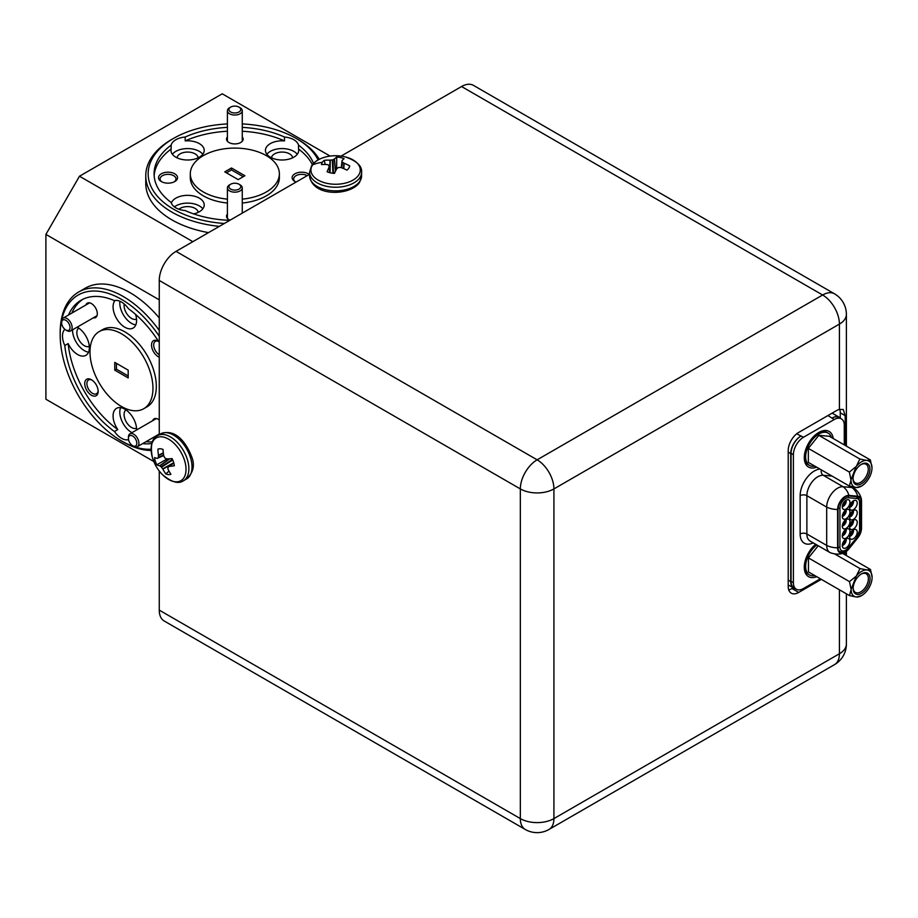 <?xml version="1.0" encoding="UTF-8"?>
<svg xmlns="http://www.w3.org/2000/svg" width="918" height="918" viewBox="0 0 918 918"><rect width="100%" height="100%" fill="white"/><g stroke="black" fill="none" stroke-linecap="round" stroke-linejoin="round"><path stroke-width="1.38" d="M159.262 336.229A86.694 50.054 -120 0 0 121.474 299.36A86.694 50.054 -120 0 0 60.175 334.76L60.175 332.821A89.069 51.419 60 0 1 78.627 292.039A89.069 51.419 60 0 1 123.15 296.457A89.069 51.419 60 0 1 159.262 330.434M151.149 450.474A89.069 51.419 60 0 1 123.15 441.891L121.474 440.927A86.694 50.054 -120 0 0 151.103 449.212M159.262 317.949A89.069 51.419 -120 0 0 129.874 292.578A89.069 51.419 -120 0 0 85.34 288.16L78.627 292.039M318.121 159.927A86.694 50.054 0 0 0 296.135 138.411L297.811 139.375A89.069 51.419 180 0 1 319.246 159.33M219.345 226.379A89.069 51.419 180 0 1 171.861 212.104A89.069 51.419 180 0 1 145.767 175.74A89.069 51.419 180 0 1 171.85 139.375L173.536 138.411A86.694 50.054 0 0 0 173.536 209.189A86.694 50.054 0 0 0 224.348 223.487M145.767 175.74L145.767 183.497A89.069 51.419 0 0 0 171.861 219.85A89.069 51.419 0 0 0 208.524 232.621M242.26 199.149A44.534 25.715 0 0 0 279.37 173.8A44.534 25.715 0 0 0 266.323 155.624A44.534 25.715 0 0 0 217.796 150.047A44.534 25.715 0 0 0 190.301 173.8L190.301 177.679A44.534 25.715 0 0 0 203.348 195.855A44.534 25.715 0 0 0 227.412 203.027M242.26 203.027A44.534 25.715 0 0 0 279.37 177.679L279.37 173.8M190.301 173.8A44.534 25.715 0 0 0 203.348 191.977A44.534 25.715 0 0 0 227.412 199.149M143.736 408.717L147.098 406.777A44.534 25.715 -120 0 0 153.926 371.09A44.534 25.715 -120 0 0 124.837 331.846A44.534 25.715 -120 0 0 102.564 329.642L99.213 331.582A44.534 25.715 -120 0 0 92.385 367.269A44.534 25.715 -120 0 0 121.474 406.502A44.534 25.715 -120 0 0 143.736 408.717A44.534 25.715 -120 0 0 150.563 373.029A44.534 25.715 -120 0 0 121.474 333.785A44.534 25.715 -120 0 0 99.213 331.582M115.014 300.53A16.627 9.593 -120 0 0 114.486 314.128A16.627 9.593 -120 0 0 124.837 327.244A16.627 9.593 -120 0 0 133.144 328.059A16.627 9.593 -120 0 0 135.589 314.415M159.262 342.529A80.75 46.623 -120 0 0 128.486 308.758A16.627 9.593 -120 0 0 121.474 302.033A16.627 9.593 -120 0 0 114.463 300.656A80.75 46.623 -120 0 0 81.094 300.209A80.75 46.623 -120 0 0 68.46 315.058M119.902 301.242A16.627 9.593 -120 0 0 131.549 323.365A16.627 9.593 -120 0 0 135.795 324.892M64.811 329.332L64.857 329.298A80.75 46.623 -120 0 0 64.811 329.332A16.627 9.593 -120 0 0 64.811 345.524L68.161 343.584A16.627 9.593 -120 0 0 77.594 354.509A16.627 9.593 -120 0 0 85.913 355.335A16.627 9.593 -120 0 0 88.461 342.012A16.627 9.593 -120 0 0 77.594 327.359A16.627 9.593 -120 0 0 77.204 327.141M72.568 329.814A16.627 9.593 -120 0 0 84.318 350.63A16.627 9.593 -120 0 0 88.564 352.168M64.811 345.524A80.75 46.623 -120 0 0 114.463 431.529A16.627 9.593 -120 0 0 121.474 438.265A16.627 9.593 -120 0 0 128.486 439.63A80.75 46.623 -120 0 0 128.543 439.653M114.463 431.529L117.814 429.59A16.627 9.593 -120 0 1 116.517 408.349A16.627 9.593 -120 0 1 124.837 409.176A16.627 9.593 -120 0 1 136.587 429.98M120.591 407.638A16.627 9.593 -120 0 0 131.549 432.447A16.627 9.593 -120 0 0 131.94 432.665M284.488 137.034L284.488 140.913A16.627 9.593 0 0 0 265.44 150.403A16.627 9.593 0 0 0 270.317 157.196A16.627 9.593 0 0 0 288.424 159.273A16.627 9.593 0 0 0 298.694 150.403A16.627 9.593 0 0 0 298.511 149.014L298.511 145.136A16.627 9.593 0 0 0 293.829 139.743A16.627 9.593 0 0 0 284.488 137.034A80.75 46.623 0 0 0 242.26 127.373M297.271 154.281A16.627 9.593 0 0 0 293.829 151.378A16.627 9.593 0 0 0 266.863 154.281M171.15 145.136L171.15 149.014A16.627 9.593 0 0 0 170.977 150.403A16.627 9.593 0 0 0 175.843 157.196A16.627 9.593 0 0 0 193.962 159.273A16.627 9.593 0 0 0 204.221 150.403A16.627 9.593 0 0 0 199.355 143.621A16.627 9.593 0 0 0 185.184 140.913L185.184 137.034A16.627 9.593 0 0 0 171.15 145.136A80.75 46.623 0 0 0 154.086 173.8A80.75 46.623 0 0 0 171.15 202.465A16.627 9.593 0 0 0 175.843 207.858A16.627 9.593 0 0 0 185.184 210.566A80.75 46.623 0 0 0 229.81 220.331M202.809 154.281A16.627 9.593 0 0 0 199.355 151.378A16.627 9.593 0 0 0 172.389 154.281M193.629 213.894A16.627 9.593 0 0 0 204.221 204.944A16.627 9.593 0 0 0 199.355 198.162A16.627 9.593 0 0 0 182.831 195.752A16.627 9.593 0 0 0 171.322 203.004M202.809 208.822A16.627 9.593 0 0 0 199.355 205.919A16.627 9.593 0 0 0 174.374 206.883M92.007 380.086A7.952 4.59 -120 0 0 88.541 379.972A7.952 4.59 -120 0 0 87.325 386.34A7.952 4.59 -120 0 0 92.523 393.352A7.952 4.59 -120 0 0 96.505 393.753A7.952 4.59 -120 0 0 98.123 390.701M91.433 379.731A9.501 5.485 -120 0 0 84.72 383.609A9.501 5.485 -120 0 0 91.433 395.245A9.501 5.485 -120 0 0 98.146 391.366A9.501 5.485 -120 0 0 91.433 379.731L91.433 379.731M158.55 341.416A7.952 4.59 -120 0 0 155.349 341.404A7.952 4.59 -120 0 0 154.109 347.738A7.952 4.59 -120 0 0 159.262 354.75M158.493 341.324A9.501 5.485 -120 0 0 158.229 341.163L158.229 341.163A9.501 5.485 -120 0 0 151.516 345.042A9.501 5.485 -120 0 0 158.229 356.677A9.501 5.485 -120 0 0 159.262 357.182M174.156 181.867A7.952 4.59 0 0 0 175.992 178.941A7.952 4.59 0 0 0 173.663 175.694A7.952 4.59 0 0 0 164.988 174.695A7.952 4.59 0 0 0 160.076 178.941A7.952 4.59 0 0 0 161.912 181.867M174.753 173.8A9.501 5.485 0 0 0 161.316 173.8A9.501 5.485 0 0 0 161.316 181.557L161.316 181.557A9.501 5.485 0 0 0 174.753 181.557A9.501 5.485 0 0 0 174.753 173.8M307.197 175.648A7.952 4.59 0 0 0 298.545 174.707A7.952 4.59 0 0 0 293.68 178.941A7.952 4.59 0 0 0 295.504 181.867M309.297 174.443A9.501 5.485 0 0 0 308.345 173.8A9.501 5.485 0 0 0 294.919 173.8A9.501 5.485 0 0 0 294.919 181.557L294.919 181.557A9.501 5.485 0 0 0 296.021 182.108M159.262 419.962A8.308 4.797 -120 0 0 158.229 419.262L158.229 419.262A8.308 4.797 -120 0 0 152.652 420.708M93.269 317.869A8.308 4.797 -120 0 0 97.308 313.749A8.308 4.797 -120 0 0 91.433 303.571L91.433 303.571A8.308 4.797 -120 0 0 85.856 305.005M227.412 214.078A8.308 4.797 0 0 0 228.961 219.631L228.961 219.631A8.308 4.797 0 0 0 230.074 220.182M227.412 136.954A8.308 4.797 0 0 0 228.961 142.508L228.961 142.508A8.308 4.797 0 0 0 240.711 142.508A8.308 4.797 0 0 0 242.26 136.954M78.741 328.093A10.568 6.105 -120 0 0 77.491 336.642A10.568 6.105 -120 0 0 84.318 345.684A10.568 6.105 -120 0 0 89.298 346.361M125.984 409.898A10.568 6.105 -120 0 0 124.733 418.447A10.568 6.105 -120 0 0 131.549 427.501A10.568 6.105 -120 0 0 136.53 428.178M124.205 303.973A10.568 6.105 -120 0 0 131.549 318.42A10.568 6.105 -120 0 0 136.53 319.097M198.15 157.827A10.568 6.105 0 0 0 195.075 153.845A10.568 6.105 0 0 0 183.829 152.468A10.568 6.105 0 0 0 177.048 157.827M198.15 212.368A10.568 6.105 0 0 0 195.075 208.386A10.568 6.105 0 0 0 178.895 209.247M292.624 157.827A10.568 6.105 0 0 0 289.537 153.845A10.568 6.105 0 0 0 278.292 152.468A10.568 6.105 0 0 0 271.51 157.827M297.811 139.375L296.135 138.411A86.694 50.054 0 0 0 242.26 123.93M861.52 501.067C861.543 500.999 861.956 494.825 854.589 488.514A15.434 8.916 120 0 0 854.142 488.215A15.434 8.916 120 0 0 851.881 487.527L843.068 486.735A15.434 8.916 120 0 0 837.606 488.192A15.434 8.916 120 0 0 826.693 507.103L826.693 545.43A15.434 8.916 120 0 0 829.883 552.487A15.434 8.916 120 0 0 830.354 552.728C839.591 555.975 844.824 552.429 844.698 552.464A10.683 6.174 120 0 0 848.943 548.861L857.756 537.891A10.683 6.174 120 0 0 861.532 528.16L861.532 501.595A10.683 6.174 120 0 0 861.52 501.067A10.683 6.174 120 0 0 857.756 496.213L848.943 495.422A10.683 6.174 120 0 0 837.606 509.524L837.606 547.851A10.683 6.174 120 0 0 844.698 552.464M838.019 509.283A10.098 5.829 -60 0 1 845.157 496.925A10.098 5.829 -60 0 1 848.725 495.972L857.55 496.753A10.098 5.829 -60 0 1 859.03 497.212A10.098 5.829 -60 0 1 861.118 501.836L861.118 528.401A10.098 5.829 -60 0 1 857.55 537.592L848.725 548.562A10.098 5.829 -60 0 1 840.119 552.223A10.098 5.829 -60 0 1 838.019 547.61L838.019 509.283M334.473 173.376A14.16 8.17 180 0 1 330.595 172.871A14.16 8.17 180 0 1 327.118 171.769A40.346 13.632 -81.9 0 1 329.114 167.145L329.16 166.915A40.22 0.998 -95.1 0 1 329.08 165.573L328.816 165.24A40.22 21.825 -125.7 0 0 327.347 164.597L327.072 164.54A40.346 28.665 -150 0 0 321.484 164.574A14.16 8.17 180 0 1 322.356 162.337A14.16 8.17 180 0 1 324.272 160.329A40.346 32.727 37 0 1 329.952 160.145L330.273 160.134A40.22 34.723 -3.5 0 1 332.305 159.916L332.89 159.766A40.22 24.419 -66 0 1 334.29 159.078L334.462 158.963A40.346 13.632 -81.9 0 1 336.734 157.081A14.16 8.17 180 0 1 344.089 158.688A40.346 9.57 106.4 0 0 342.093 160.627L342.035 160.776A40.22 3.052 93.1 0 1 342.116 161.775L342.38 162.107A40.22 25.876 63 0 1 343.848 163.094L344.124 163.232A40.346 32.727 37 0 1 349.712 165.883A14.16 8.17 180 0 1 349.494 166.778A14.16 8.17 180 0 1 348.84 168.12A14.16 8.17 180 0 1 346.935 170.128A40.346 28.665 -150 0 0 341.244 167.638L340.922 167.569A40.22 30.673 177.2 0 0 338.891 167.443L338.317 167.592A40.22 20.38 122.6 0 0 336.906 168.614L336.734 168.809A40.346 9.57 106.4 0 0 334.473 173.376M342.093 160.627L341.289 167.65L342.035 160.742M170.92 474.239A14.16 8.17 60 0 1 168.556 474.606A14.16 8.17 60 0 1 165.86 473.963A40.346 32.727 -83 0 1 162.853 469.121L162.681 468.857A40.22 34.723 -123.5 0 1 161.476 467.205L161.052 466.78A40.22 24.419 174 0 1 159.766 465.896L159.583 465.805A40.346 13.632 158.1 0 1 156.817 464.795A14.16 8.17 60 0 1 155.314 461.18A14.16 8.17 60 0 1 154.522 457.612A40.346 9.57 -13.6 0 0 157.207 458.369L157.357 458.346A40.22 3.052 -26.9 0 1 158.183 457.772L158.344 457.382A40.22 25.876 -57 0 1 158.458 455.615L158.447 455.305A40.346 32.727 -83 0 1 157.942 449.143A14.16 8.17 60 0 1 158.825 448.879A14.16 8.17 60 0 1 163.014 449.43A40.346 28.665 90 0 0 163.702 455.603L163.794 455.913A40.22 30.673 57.2 0 0 164.701 457.738L165.125 458.162A40.22 20.38 2.6 0 0 166.709 458.862L166.973 458.92A40.346 9.57 -13.6 0 0 172.056 458.598A14.16 8.17 60 0 1 173.559 462.202A14.16 8.17 60 0 1 174.34 465.77A40.346 13.632 158.1 0 1 169.337 466.355L169.119 466.424A40.22 0.998 144.9 0 1 167.994 467.17L167.845 467.56A40.22 21.825 114.3 0 0 168.017 469.155L168.109 469.419A40.346 28.665 90 0 0 170.92 474.239M157.207 458.369L163.691 455.558L157.322 458.357M788.723 589.826A14.849 8.572 120 0 0 791.982 588.553L798.694 592.431A14.849 8.572 -60 0 1 791.27 593.166A14.849 8.572 -60 0 1 788.206 586.372L788.206 450.623A14.849 8.572 -60 0 1 798.694 432.435L836.482 410.621A14.849 8.572 -60 0 1 839.419 409.417L839.419 324.088L553.921 488.915L553.921 818.592A23.753 13.713 0 0 1 520.334 818.592A23.753 13.713 120 0 0 525.257 829.459L164.184 620.993A23.753 13.713 -60 0 1 159.262 610.126L520.334 818.592L520.334 488.915L159.262 280.449L159.262 434.65M159.262 470.991L159.262 610.126M159.262 280.449A23.753 13.713 -60 0 1 176.049 251.371L537.133 459.826L822.631 294.999L461.559 86.533L341.06 156.106M309.596 174.271L176.049 251.371M461.559 86.533A23.753 13.713 -60 0 1 473.436 85.363L834.508 293.817A23.753 13.713 120 0 0 822.631 294.999A23.753 13.713 -120 0 1 839.419 324.088A23.753 13.713 180 0 0 846.385 314.392A23.753 23.753 0 0 0 834.508 293.817M798.694 592.431L821.335 579.35M840.257 417.977L840.257 412.802A14.849 8.572 120 0 0 839.74 409.336M845.18 445.425L845.18 415.647L840.257 412.802M791.982 588.553L793.221 587.83M839.419 409.417L843.298 409.531L845.18 415.647M845.168 552.211L845.008 554.782M840.716 418.482A14.252 8.228 120 0 0 839.339 417.288L832.5 413.341A14.252 8.228 120 0 0 832.121 413.146M167.983 467.182L173.777 462.936L167.845 467.56M168.981 471.083L165.86 473.963M170.805 458.702L172.791 459.975M159.732 448.776L157.942 449.143M167.191 458.908L156.817 464.795M329.08 165.561L329.849 172.699L328.816 165.24M349.138 167.615L349.712 165.883M335.001 172.24L332.913 173.33M336.631 169.004L336.734 157.081M325.201 164.471L324.272 160.329M842.345 506.025A4.303 2.49 120 0 0 845.478 500.712A4.303 2.49 120 0 0 845.467 500.608M846.075 500.195A4.303 2.49 -60 0 1 846.201 501.125A4.303 2.49 -60 0 1 842.288 506.759M842.288 506.816A5.428 3.133 -60 0 1 844.319 501.721A5.428 3.133 -60 0 1 848.278 499.679A5.428 3.133 -60 0 1 849.965 502.375A5.428 3.133 -60 0 1 847.245 508.182A5.428 3.133 -60 0 1 842.942 508.916A5.428 3.133 -60 0 1 842.288 506.816M842.345 544.81A4.303 2.49 120 0 0 845.478 539.486A4.303 2.49 120 0 0 845.467 539.394M846.075 538.981A4.303 2.49 -60 0 1 846.201 539.91A4.303 2.49 -60 0 1 842.288 545.544M842.288 545.602A5.428 3.133 -60 0 1 844.319 540.507A5.428 3.133 -60 0 1 848.278 538.464A5.428 3.133 -60 0 1 849.965 541.161A5.428 3.133 -60 0 1 847.245 546.967A5.428 3.133 -60 0 1 842.942 547.702A5.428 3.133 -60 0 1 842.288 545.602M849.609 535.768A4.303 2.49 120 0 0 852.742 530.443A4.303 2.49 120 0 0 852.742 530.34M853.35 529.927A4.303 2.49 -60 0 1 853.476 530.868A4.303 2.49 -60 0 1 849.563 536.491M849.563 536.548A5.428 3.133 -60 0 1 851.594 531.465A5.428 3.133 -60 0 1 855.542 529.422A5.428 3.133 -60 0 1 857.228 532.119A5.428 3.133 -60 0 1 854.52 537.925A5.428 3.133 -60 0 1 850.217 538.648A5.428 3.133 -60 0 1 849.563 536.548M849.609 526.071A4.303 2.49 120 0 0 852.742 520.747A4.303 2.49 120 0 0 852.742 520.644M853.35 520.231A4.303 2.49 -60 0 1 853.476 521.172A4.303 2.49 -60 0 1 849.563 526.794M849.563 526.852A5.428 3.133 -60 0 1 851.594 521.768A5.428 3.133 -60 0 1 855.542 519.726A5.428 3.133 -60 0 1 857.228 522.422A5.428 3.133 -60 0 1 854.52 528.229A5.428 3.133 -60 0 1 850.217 528.952A5.428 3.133 -60 0 1 849.563 526.852M849.609 516.375A4.303 2.49 120 0 0 852.742 511.051A4.303 2.49 120 0 0 852.742 510.947M853.35 510.534A4.303 2.49 -60 0 1 853.476 511.475A4.303 2.49 -60 0 1 849.563 517.098M849.563 517.155A5.428 3.133 -60 0 1 851.594 512.072A5.428 3.133 -60 0 1 855.542 510.029A5.428 3.133 -60 0 1 857.228 512.726A5.428 3.133 -60 0 1 854.52 518.532A5.428 3.133 -60 0 1 850.217 519.267A5.428 3.133 -60 0 1 849.563 517.155M849.609 506.679A4.303 2.49 120 0 0 852.742 501.354A4.303 2.49 120 0 0 852.742 501.251M853.35 500.838A4.303 2.49 -60 0 1 853.476 501.779A4.303 2.49 -60 0 1 849.563 507.402M849.563 507.459A5.428 3.133 -60 0 1 851.594 502.375A5.428 3.133 -60 0 1 855.542 500.333A5.428 3.133 -60 0 1 857.228 503.03A5.428 3.133 -60 0 1 854.52 508.836A5.428 3.133 -60 0 1 850.217 509.57A5.428 3.133 -60 0 1 849.563 507.459M842.345 535.114A4.303 2.49 120 0 0 845.478 529.789A4.303 2.49 120 0 0 845.467 529.697M846.075 529.284A4.303 2.49 -60 0 1 846.201 530.214A4.303 2.49 -60 0 1 842.288 535.848M842.288 535.905A5.428 3.133 -60 0 1 844.319 530.811A5.428 3.133 -60 0 1 848.278 528.768A5.428 3.133 -60 0 1 849.965 531.465A5.428 3.133 -60 0 1 847.245 537.271A5.428 3.133 -60 0 1 842.942 538.005A5.428 3.133 -60 0 1 842.288 535.905M842.345 525.417A4.303 2.49 120 0 0 845.478 520.093A4.303 2.49 120 0 0 845.467 520.001M846.075 519.588A4.303 2.49 -60 0 1 846.201 520.517A4.303 2.49 -60 0 1 842.288 526.152M842.288 526.209A5.428 3.133 -60 0 1 844.319 521.114A5.428 3.133 -60 0 1 848.278 519.072A5.428 3.133 -60 0 1 849.965 521.768A5.428 3.133 -60 0 1 847.245 527.575A5.428 3.133 -60 0 1 842.942 528.309A5.428 3.133 -60 0 1 842.288 526.209M842.345 515.721A4.303 2.49 120 0 0 845.478 510.397A4.303 2.49 120 0 0 845.467 510.305M846.075 509.892A4.303 2.49 -60 0 1 846.201 510.821A4.303 2.49 -60 0 1 842.288 516.455M842.288 516.513A5.428 3.133 -60 0 1 844.319 511.418A5.428 3.133 -60 0 1 848.278 509.375A5.428 3.133 -60 0 1 849.965 512.072A5.428 3.133 -60 0 1 847.245 517.878A5.428 3.133 -60 0 1 842.942 518.613A5.428 3.133 -60 0 1 842.288 516.513M861.061 464.554A10.752 6.208 -60 0 1 866.03 464.244A10.752 6.208 -60 0 1 868.256 469.167A10.752 6.208 -60 0 1 863.563 479.988A10.752 6.208 -60 0 1 855.278 482.868A10.752 6.208 -60 0 1 853.063 478.404M853.051 478.909A11.945 6.896 -60 0 1 861.497 464.29A11.945 6.896 -60 0 1 869.943 469.167A11.945 6.896 -60 0 1 861.497 483.786A11.945 6.896 -60 0 1 853.051 478.909M859.868 459.023L856.345 466.378L849.38 472.081L808.345 448.397L808.345 462.385L849.38 486.081L850.997 480.148C851.158 484.52 852.879 486.965 856.15 487.481L856.345 487.492A14.849 8.572 120 0 0 861.497 486.081A14.849 8.572 120 0 0 861.6 486.012A14.849 8.572 120 0 0 866.649 481.548L866.833 481.307A14.849 8.572 120 0 0 871.985 468.031L871.985 467.778A14.849 8.572 120 0 0 866.833 460.446L859.868 459.023L818.833 435.339L829.333 436.268L870.367 459.964L866.833 460.446M857.756 496.213A17.809 14.045 95.1 0 0 851.881 487.527L849.391 486.081L856.15 487.481M850.997 480.148L849.38 472.081M856.15 466.608L850.997 479.896M871.985 467.778L870.367 459.964M808.345 448.397L818.833 435.339M866.649 460.423A14.849 8.572 120 0 0 861.6 461.777A14.849 8.572 120 0 0 856.345 466.378M856.345 487.492L861.497 486.081M831.433 437.484A18.647 10.764 120 0 0 828.162 433.112A18.647 10.764 120 0 0 809.515 443.876A18.647 10.764 120 0 0 809.515 465.403A18.647 10.764 120 0 0 814.748 466.092M818.581 432.607A18.647 10.764 -60 0 1 826.739 432.286L828.162 433.112M809.515 465.403L808.104 464.577A18.647 10.764 -60 0 1 804.294 457.359M816.595 467.147A20.575 11.877 -60 0 1 804.294 458.22A20.575 11.877 -60 0 1 818.833 432.447A20.575 11.877 -60 0 1 819.326 432.183A20.575 11.877 -60 0 1 833.234 438.529M816.813 544.948A18.647 10.764 120 0 0 809.515 553.439A18.647 10.764 120 0 0 809.515 574.966L808.104 574.152A18.647 10.764 -60 0 1 804.294 566.922M816.699 576.676A20.575 11.877 -60 0 1 804.294 567.783A20.575 11.877 -60 0 1 815.643 544.271M861.176 574.071A10.752 6.208 -60 0 1 866.144 573.761A10.752 6.208 -60 0 1 868.371 578.684A10.752 6.208 -60 0 1 863.677 589.505A10.752 6.208 -60 0 1 855.392 592.385A10.752 6.208 -60 0 1 853.166 587.933M853.155 588.438A11.945 6.896 -60 0 1 861.6 573.807A11.945 6.896 -60 0 1 870.046 578.684A11.945 6.896 -60 0 1 861.6 593.315A11.945 6.896 -60 0 1 853.155 588.438M856.264 576.137L851.112 589.413L849.483 581.61L856.264 576.137L859.982 568.552L834.841 554.036M842.54 553.359L870.482 569.493L872.1 577.296A14.849 8.572 120 0 0 866.948 569.963L859.982 568.552M870.482 569.493L866.948 569.963M851.112 589.413L851.112 589.666C851.273 594.049 852.983 596.493 856.264 596.998L856.448 597.021A14.849 8.572 120 0 0 861.6 595.61A14.849 8.572 120 0 0 861.715 595.541A14.849 8.572 120 0 0 866.753 591.066L866.948 590.836A14.849 8.572 120 0 0 872.1 577.548L872.1 577.296M851.112 589.666L849.483 595.61L808.448 571.914L808.448 557.914L818.225 545.762M808.448 557.914L849.483 581.61M866.753 569.952A14.849 8.572 120 0 0 861.715 571.306A14.849 8.572 120 0 0 856.448 575.896M849.483 595.61L856.264 596.998M856.448 597.021L861.6 595.61M809.515 574.966A18.647 10.764 120 0 0 814.874 575.62M844.285 444.909L844.285 425.355A14.252 8.228 120 0 0 841.324 418.826A14.252 8.228 120 0 0 834.21 419.537L803.468 437.278A14.252 8.228 120 0 0 793.393 454.731L793.393 582.723A14.252 8.228 120 0 0 796.342 589.241A14.252 8.228 120 0 0 803.468 588.541L820.359 578.788M839.339 417.288A14.252 8.228 120 0 0 832.213 417.988A14.252 8.228 -60 0 1 838.995 417.483L841.324 418.826M796.342 589.241L794.013 587.899A14.252 8.228 -60 0 1 791.064 581.369L791.064 453.389A14.252 8.228 -60 0 1 800.794 436.13A14.252 8.228 120 0 0 790.719 453.584L790.719 581.576A14.252 8.228 120 0 0 793.668 588.094A14.252 8.228 120 0 0 795.39 588.69M844.25 554.346A14.252 8.228 120 0 0 844.285 553.347L844.285 552.67M227.412 123.93A86.694 50.054 0 0 0 173.536 138.411M60.175 334.76A86.694 50.054 -120 0 0 121.474 440.927L123.15 441.891M82.815 299.302A80.75 46.623 -120 0 0 71.811 313.118M68.161 343.584A80.75 46.623 -120 0 0 117.814 429.59M146.031 441.661A80.75 46.623 -120 0 0 152.342 441.868M312.384 164.678A80.75 46.623 0 0 0 298.511 149.014M284.488 140.913A80.75 46.623 0 0 0 242.26 131.251M227.412 131.251A80.75 46.623 0 0 0 185.184 140.913M171.15 149.014A80.75 46.623 0 0 0 154.155 175.74M227.412 127.373A80.75 46.623 0 0 0 185.184 137.034M128.187 377.906L128.187 370.149L114.761 362.392L114.761 370.149L128.187 377.906M128.187 375.967L116.437 369.174L114.761 370.149M116.437 369.174L116.437 363.356M238.198 179.618L244.911 175.74L231.474 167.983L224.761 171.861L238.198 179.618M226.436 172.825L231.474 169.922L231.474 167.983M313.543 163.37A80.75 46.623 0 0 0 298.511 145.136M142.68 443.601A80.75 46.623 -120 0 0 151.791 443.52M159.262 299.853L45.9 234.4L45.9 399.238L153.799 461.524M330.136 156.106L222.236 93.808L79.487 176.222L192.849 241.675M45.9 234.4L79.487 176.222M231.474 169.922L243.236 176.704M229.018 108.852A5.933 3.431 0 0 0 233.654 112.903A5.933 3.431 0 0 0 240.654 110.217A5.933 3.431 0 0 0 239.036 107.119A5.933 3.431 0 0 0 230.636 107.119A5.933 3.431 0 0 0 229.018 108.852M239.036 107.119L240.08 107.716A7.424 4.28 180 0 1 242.26 110.745A7.424 4.28 180 0 1 242.111 111.606A7.424 4.28 180 0 1 234.09 115.014A7.424 4.28 180 0 1 227.412 110.745A7.424 4.28 180 0 1 227.561 109.896A7.424 4.28 180 0 1 229.58 107.716L230.636 107.119M129.117 441.501A5.933 3.431 -120 0 0 132.617 445.689A5.933 3.431 -120 0 0 136.323 445.276A5.933 3.431 -120 0 0 136.116 440.181A5.933 3.431 -120 0 0 131.412 435.499A5.933 3.431 -120 0 0 128.417 438.414A5.933 3.431 -120 0 0 129.117 441.501M128.417 438.414L128.417 437.209A7.424 4.28 60 0 1 129.954 433.812A7.424 4.28 60 0 1 138.044 439.412A7.424 4.28 60 0 1 137.379 446.664A7.424 4.28 60 0 1 133.672 446.297L132.617 445.689M229.018 185.987A5.933 3.431 0 0 0 233.654 190.026A5.933 3.431 0 0 0 240.654 187.352A5.933 3.431 0 0 0 239.036 184.243A5.933 3.431 0 0 0 230.636 184.243A5.933 3.431 0 0 0 229.018 185.987M239.036 184.243L240.08 184.851A7.424 4.28 180 0 1 242.26 187.88A7.424 4.28 180 0 1 242.111 188.729A7.424 4.28 180 0 1 234.09 192.149A7.424 4.28 180 0 1 227.412 187.88A7.424 4.28 180 0 1 227.561 187.031A7.424 4.28 180 0 1 229.58 184.851L230.636 184.243M62.321 325.798A5.933 3.431 -120 0 0 65.821 329.987A5.933 3.431 -120 0 0 69.516 329.573A5.933 3.431 -120 0 0 69.32 324.49A5.933 3.431 -120 0 0 64.616 319.797A5.933 3.431 -120 0 0 61.621 322.723A5.933 3.431 -120 0 0 62.321 325.798M61.621 322.723L61.621 321.507A7.424 4.28 60 0 1 63.158 318.11A7.424 4.28 60 0 1 71.248 323.721A7.424 4.28 60 0 1 70.583 330.962A7.424 4.28 60 0 1 66.876 330.595L65.821 329.987M819.866 469.041A20.185 11.659 -60 0 0 814.427 470.934A20.185 11.659 -60 0 0 800.152 495.663A4.751 2.743 180 0 1 806.876 495.663A15.434 8.916 -60 0 1 817.789 476.752A15.434 8.916 -60 0 1 823.251 475.294A4.751 3.741 95.1 0 1 821.312 469.878M848.943 495.422A17.809 14.045 -84.9 0 0 843.068 486.735L823.251 475.294L832.052 476.075M358.686 175.051A24.683 14.252 180 0 1 326.877 183.336A24.683 14.252 180 0 1 312.51 164.976A24.683 14.252 180 0 1 325.615 156.978A40.346 40.346 0 0 1 345.581 156.978A24.683 14.252 180 0 1 358.686 175.051M345.581 156.978C356.85 161.063 362.197 166.147 361.6 172.228A26.002 15.009 180 0 1 359.925 177.53A26.002 15.009 180 0 1 326.406 186.274A26.002 15.009 180 0 1 309.596 172.228L309.596 175.854C312.522 197.588 351.043 195.752 359.592 182.338L361.6 175.854A26.002 15.009 180 0 1 359.925 181.167A26.002 15.009 180 0 1 326.406 189.9A26.002 15.009 180 0 1 309.596 175.854M322.356 162.337A40.346 30.81 -146.8 0 0 312.51 164.976M155.314 461.18A40.346 11.647 162.3 0 1 152.709 458.53A40.346 11.647 162.3 0 1 152.675 458.415A24.683 14.252 60 0 1 152.308 457.175A24.683 14.252 60 0 1 161.843 436.819A24.683 14.252 60 0 1 184.484 460.193A24.683 14.252 60 0 1 181.248 480.47A24.683 14.252 60 0 1 162.279 474.457C171.448 482.179 178.528 484.268 183.497 480.722L186.641 478.909C193.526 472.426 195.121 464.841 191.449 456.154C185.941 442.281 175.269 428.132 160.639 433.858A26.002 15.021 60 0 1 166.066 432.653A26.002 15.021 60 0 1 190.393 457.325A26.002 15.021 60 0 1 186.641 478.909M162.279 474.457A40.346 40.346 0 0 1 152.308 457.175C150.208 445.368 151.929 438.207 157.483 435.671A26.002 15.021 60 0 1 162.922 434.478A26.002 15.021 60 0 1 187.249 459.138A26.002 15.021 60 0 1 183.497 480.722M525.257 829.459A23.753 23.753 0 0 0 548.998 829.459A23.753 13.713 60 0 0 553.921 818.592L839.419 653.754L839.419 589.792M548.998 829.459L834.508 664.632A23.753 13.713 -120 0 0 839.419 653.754A23.753 13.713 0 0 0 846.385 644.057L846.385 593.808M537.133 459.826A23.753 13.713 60 0 1 553.921 488.915A23.753 13.713 180 0 1 520.334 488.915A23.753 13.713 120 0 1 537.133 459.826M173.823 463.085L169.337 466.355M169.119 466.424L173.8 463.016M163.656 455.328L158.183 457.772M163.335 453.148L158.458 455.615M158.344 457.382L163.599 455.018M158.447 455.305L163.301 452.849M173.089 463.441L162.853 469.121M162.681 468.857L173.72 462.729M172.733 460.01L161.476 467.205M161.052 466.78L172.366 459.551M169.91 458.771L159.766 465.896M159.583 465.805L169.555 458.793M341.507 167.73L342.116 161.775M342.38 162.107L341.794 167.845M343.55 168.556L343.848 163.094M344.124 163.232L343.825 168.671M329.757 171.861L329.952 160.145M330.273 160.134L330.067 172.745M332.901 173.25L332.305 159.916M335.391 171.425L334.29 159.078M332.89 159.766L333.486 173.169M334.462 158.963L335.552 171.115M329.7 172.653L329.114 167.145M329.16 166.915L329.769 172.676M860.051 501.217L861.118 501.836M861.118 528.401L860.074 527.793M829.883 552.487L810.066 541.046A15.434 8.916 -60 0 1 806.876 533.989A4.751 2.743 0 0 0 800.152 533.989A20.185 11.659 -60 0 0 813.21 542.871M827.967 415.544L834.21 419.537M803.468 437.278L796.732 433.789M788.206 452.126L790.719 453.584M790.719 581.576L788.206 580.119M791.064 453.389L793.393 454.731M793.393 582.723L791.064 581.369M800.152 495.663L800.152 533.989M837.606 547.851A17.809 10.282 180 0 1 826.693 545.43L806.876 533.989L806.876 495.663L826.693 507.103A17.809 10.282 -0 0 0 837.606 509.524M838.662 550.639A9.501 5.485 120 0 0 839.557 551.397L838.868 551.007M838.077 508.274A1.664 0.964 0 0 0 839.936 508.067L839.936 547.048A1.664 0.964 180 0 1 838.019 547.231M856.632 496.672A1.664 1.308 95.1 0 1 856.815 498.497L848.243 497.728A1.664 1.308 -84.9 0 0 848.094 495.961M848.243 497.728A7.837 4.521 120 0 0 839.936 508.067M856.815 498.497A7.837 4.521 120 0 1 859.581 502.433A1.664 0.964 0 0 0 860.074 501.756L857.619 496.73M860.074 501.756L860.074 529.319A1.664 0.964 180 0 1 859.581 529.996L859.581 502.433M856.93 537.5L848.243 547.794L856.93 537.5L860.074 529.319M856.815 537.133A7.837 4.521 120 0 0 859.581 529.996M839.936 547.048A7.837 4.521 120 0 0 848.243 547.794M325.615 156.978C319.12 158.688 314.449 161.602 311.604 165.745L309.596 172.228M361.6 172.228L361.6 175.854M846.385 555.574L846.385 551.397M846.385 446.114L846.385 314.392M834.508 664.632A23.753 23.753 0 0 0 846.385 644.057M157.483 435.671L160.639 433.858M842.735 504.487L844.009 503.534L844.33 501.71M842.735 543.272L844.009 542.32L844.33 540.495M849.999 534.23L851.273 533.278L851.606 531.453M849.999 524.534L851.273 523.581L851.606 521.757M849.999 514.837L851.273 513.885L851.606 512.06M849.999 505.141L851.273 504.189L851.606 502.364M842.735 533.576L844.009 532.624L844.33 530.799M842.735 523.88L844.009 522.927L844.33 521.103M842.735 514.183L844.009 513.231L844.33 511.406M788.206 584.938L793.668 588.094M851.284 486.574L854.142 488.215M839.557 551.397C842.139 552.82 845.076 551.741 848.37 548.161M227.412 110.745L227.412 141.269M242.26 110.745L242.26 141.269M137.379 446.664L159.262 434.03M129.954 433.812L156.393 418.551M227.412 187.88L227.412 218.404M242.26 187.88L242.26 213.148M70.583 330.962L97.021 315.7M63.158 318.11L89.597 302.848"/></g></svg>
